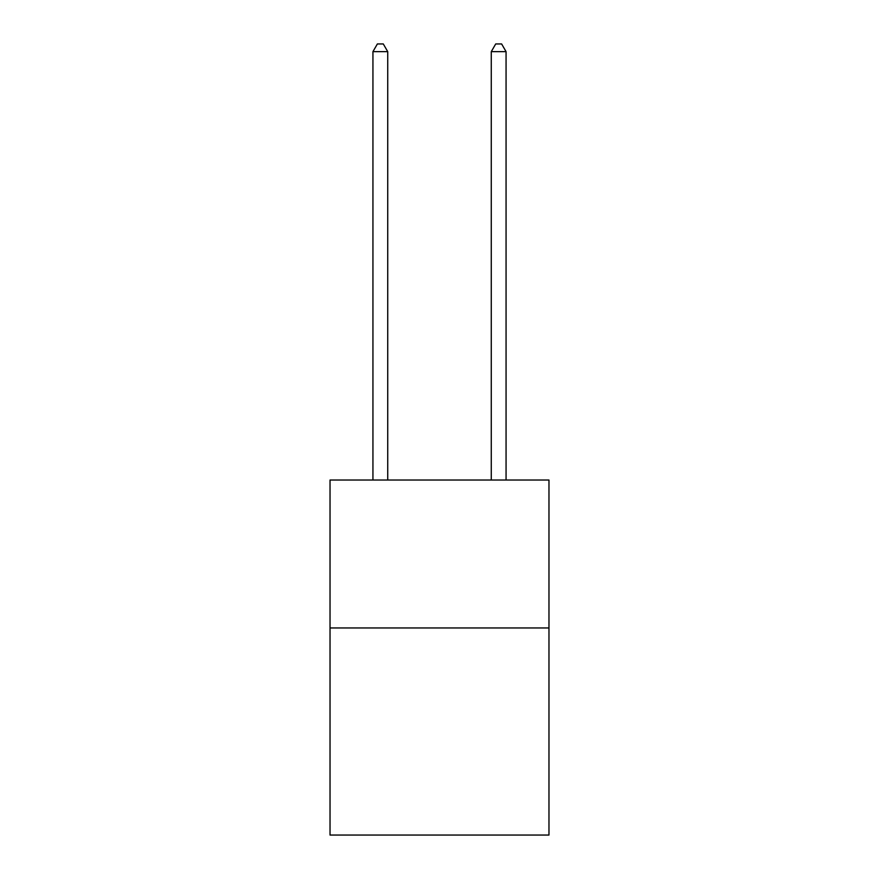 <?xml version="1.0" encoding="UTF-8"?>
<svg xmlns="http://www.w3.org/2000/svg" width="879" height="879" viewBox="0 0 879 879"><rect width="100%" height="100%" fill="white"/><g stroke="black" fill="none" stroke-linecap="round" stroke-linejoin="round"><path stroke-width="1.32" d="M548.968 627.958L548.968 835.05L330.032 835.05L330.032 480.033L548.968 480.033L548.968 627.958L330.032 627.958M387.727 480.033L387.727 51.641L372.938 51.641L372.938 480.033M372.938 51.641L377.377 43.95L383.288 43.95L387.727 51.641M506.062 480.033L506.062 51.641L491.273 51.641L491.273 480.033M491.273 51.641L495.712 43.95L501.623 43.95L506.062 51.641"/></g></svg>

